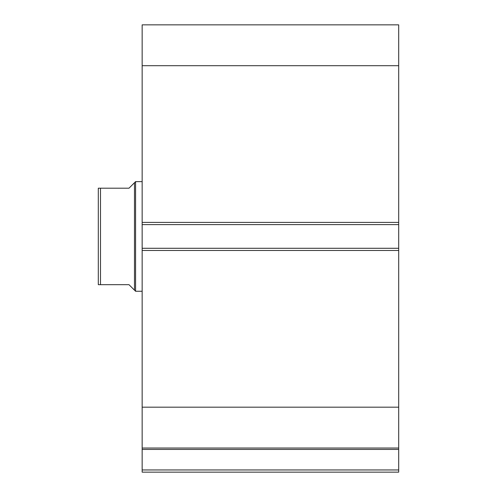 <?xml version="1.0" encoding="UTF-8"?>
<svg xmlns="http://www.w3.org/2000/svg" width="497" height="497" viewBox="0 0 497 497"><rect width="100%" height="100%" fill="white"/><g stroke="black" fill="none" stroke-linecap="round" stroke-linejoin="round"><path stroke-width="0.75" d="M398.693 250.476L142.154 250.476L142.154 248.283L398.693 248.283L398.693 472.15L142.154 472.15L142.154 469.957L398.693 469.957M142.154 224.601L142.154 24.85L398.693 24.85L398.693 224.601L142.154 224.601L142.154 248.283M398.693 248.283L398.693 224.601M398.693 449.425L142.154 449.425L142.154 250.476M142.154 449.425L142.154 469.957M142.154 65.697L398.693 65.697M398.693 407.18L142.154 407.18M142.154 448.033L398.693 448.033M99.816 188.201L98.307 188.201L100.493 188.201L100.493 284.682L98.307 284.682L129.003 284.682L134.482 290.161L134.482 182.722L135.582 181.622L142.154 181.622M134.482 290.161L135.582 291.254L135.582 181.622M142.154 291.254L135.582 291.254M100.493 188.201L129.003 188.201L134.482 182.722M98.307 284.682L98.307 188.201M142.154 222.407L398.693 222.407"/></g></svg>
